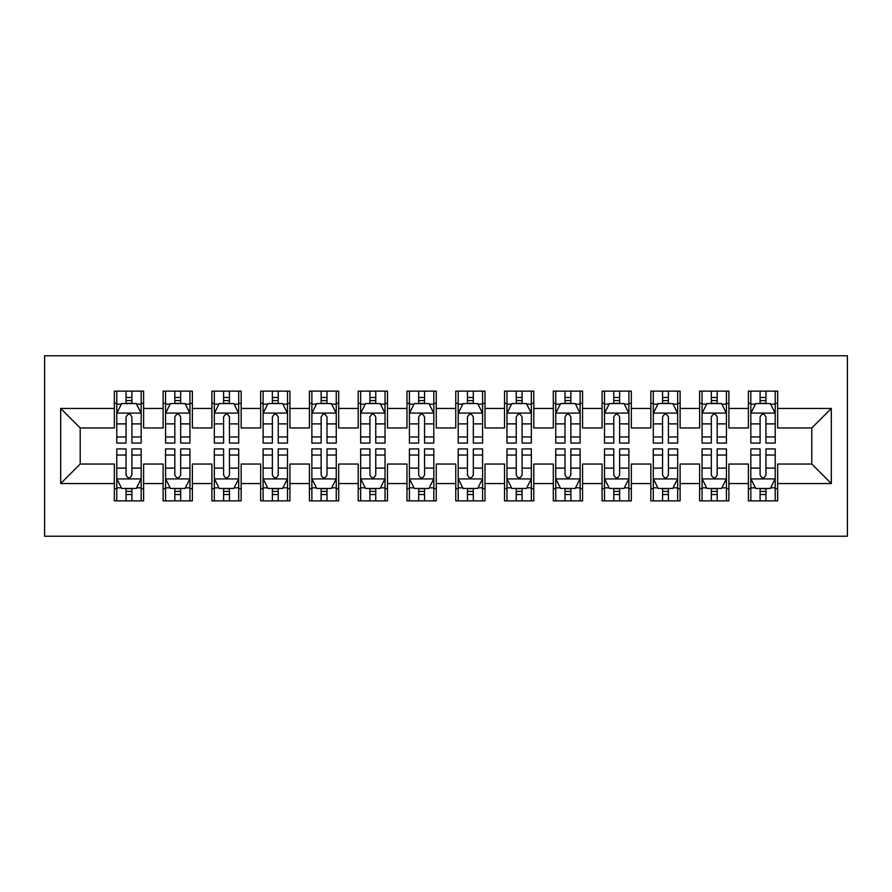 <?xml version="1.0" encoding="UTF-8"?>
<svg xmlns="http://www.w3.org/2000/svg" width="892" height="892" viewBox="0 0 892 892"><rect width="100%" height="100%" fill="white"/><g stroke="black" fill="none" stroke-linecap="round" stroke-linejoin="round"><path stroke-width="1.34" d="M44.6 536.226L847.4 536.226L847.4 355.774L44.6 355.774L44.6 536.226M60.689 483.553L60.689 408.447L114.343 408.447L114.343 427.959L80.202 427.959L80.202 464.041L60.689 483.553L114.343 483.553L114.343 500.869L143.612 500.869L143.612 483.553L163.113 483.553L163.113 500.869L192.382 500.869L192.382 483.553L211.895 483.553L211.895 500.869L241.152 500.869L241.152 483.553L260.665 483.553L260.665 500.869L289.922 500.869L289.922 483.553L309.435 483.553L309.435 500.869L338.704 500.869L338.704 483.553L358.205 483.553L358.205 500.869L387.474 500.869L387.474 483.553L406.986 483.553L406.986 500.869L436.244 500.869L436.244 483.553L455.756 483.553L455.756 500.869L485.014 500.869L485.014 483.553L504.526 483.553L504.526 500.869L533.795 500.869L533.795 483.553L553.296 483.553L553.296 500.869L582.565 500.869L582.565 483.553L602.078 483.553L602.078 500.869L631.335 500.869L631.335 483.553L650.848 483.553L650.848 500.869L680.105 500.869L680.105 483.553L699.618 483.553L699.618 500.869L728.887 500.869L728.887 483.553L748.388 483.553L748.388 500.869L777.657 500.869L777.657 464.041L811.798 464.041L811.798 427.959L777.657 427.959L777.657 408.447L831.311 408.447L831.311 483.553L777.657 483.553M777.657 408.447L777.657 391.131L748.388 391.131L748.388 408.447L728.887 408.447L728.887 391.131L699.618 391.131L699.618 408.447L680.105 408.447L680.105 391.131L650.848 391.131L650.848 408.447L631.335 408.447L631.335 391.131L602.078 391.131L602.078 408.447L582.565 408.447L582.565 391.131L553.296 391.131L553.296 408.447L533.795 408.447L533.795 391.131L504.526 391.131L504.526 408.447L485.014 408.447L485.014 391.131L455.756 391.131L455.756 408.447L436.244 408.447L436.244 391.131L406.986 391.131L406.986 408.447L387.474 408.447L387.474 391.131L358.205 391.131L358.205 408.447L338.704 408.447L338.704 391.131L309.435 391.131L309.435 408.447L289.922 408.447L289.922 391.131L260.665 391.131L260.665 408.447L241.152 408.447L241.152 391.131L211.895 391.131L211.895 408.447L192.382 408.447L192.382 391.131L163.113 391.131L163.113 408.447L143.612 408.447L143.612 391.131L114.343 391.131L114.343 408.447M728.887 483.553L728.887 464.041L748.388 464.041L748.388 483.553M831.311 408.447L811.798 427.959M680.105 483.553L680.105 464.041L699.618 464.041L699.618 483.553M748.388 408.447L748.388 427.959L728.887 427.959L728.887 408.447M631.335 483.553L631.335 464.041L650.848 464.041L650.848 483.553M699.618 408.447L699.618 427.959L680.105 427.959L680.105 408.447M582.565 483.553L582.565 464.041L602.078 464.041L602.078 483.553M650.848 408.447L650.848 427.959L631.335 427.959L631.335 408.447M533.795 483.553L533.795 464.041L553.296 464.041L553.296 483.553M602.078 408.447L602.078 427.959L582.565 427.959L582.565 408.447M485.014 483.553L485.014 464.041L504.526 464.041L504.526 483.553M553.296 408.447L553.296 427.959L533.795 427.959L533.795 408.447M436.244 483.553L436.244 464.041L455.756 464.041L455.756 483.553M504.526 408.447L504.526 427.959L485.014 427.959L485.014 408.447M387.474 483.553L387.474 464.041L406.986 464.041L406.986 483.553M455.756 408.447L455.756 427.959L436.244 427.959L436.244 408.447M338.704 483.553L338.704 464.041L358.205 464.041L358.205 483.553M406.986 408.447L406.986 427.959L387.474 427.959L387.474 408.447M289.922 483.553L289.922 464.041L309.435 464.041L309.435 483.553M358.205 408.447L358.205 427.959L338.704 427.959L338.704 408.447M241.152 483.553L241.152 464.041L260.665 464.041L260.665 483.553M309.435 408.447L309.435 427.959L289.922 427.959L289.922 408.447M192.382 483.553L192.382 464.041L211.895 464.041L211.895 483.553M260.665 408.447L260.665 427.959L241.152 427.959L241.152 408.447M143.612 483.553L143.612 464.041L163.113 464.041L163.113 483.553M211.895 408.447L211.895 427.959L192.382 427.959L192.382 408.447M80.202 464.041L114.343 464.041L114.343 483.553M163.113 408.447L163.113 427.959L143.612 427.959L143.612 408.447M748.388 403.329L750.83 403.329M775.215 403.329L777.657 403.329M699.618 403.329L702.06 403.329M726.445 403.329L728.887 403.329M650.848 403.329L653.29 403.329M677.675 403.329L680.105 403.329M602.078 403.329L604.508 403.329M628.893 403.329L631.335 403.329M553.296 403.329L555.738 403.329M580.123 403.329L582.565 403.329M504.526 403.329L506.968 403.329M531.353 403.329L533.795 403.329M455.756 403.329L458.198 403.329M482.583 403.329L485.014 403.329M406.986 403.329L409.417 403.329M433.802 403.329L436.244 403.329M358.205 403.329L360.647 403.329M385.032 403.329L387.474 403.329M309.435 403.329L311.877 403.329M336.262 403.329L338.704 403.329M260.665 403.329L263.107 403.329M287.492 403.329L289.922 403.329M211.895 403.329L214.325 403.329M238.71 403.329L241.152 403.329M163.113 403.329L165.555 403.329M189.94 403.329L192.382 403.329M114.343 403.329L116.785 403.329M141.17 403.329L143.612 403.329M114.343 488.671L116.785 488.671M141.17 488.671L143.612 488.671M163.113 488.671L165.555 488.671M189.94 488.671L192.382 488.671M211.895 488.671L214.325 488.671M238.71 488.671L241.152 488.671M260.665 488.671L263.107 488.671M287.492 488.671L289.922 488.671M309.435 488.671L311.877 488.671M336.262 488.671L338.704 488.671M358.205 488.671L360.647 488.671M385.032 488.671L387.474 488.671M406.986 488.671L409.417 488.671M433.802 488.671L436.244 488.671M455.756 488.671L458.198 488.671M482.583 488.671L485.014 488.671M504.526 488.671L506.968 488.671M531.353 488.671L533.795 488.671M553.296 488.671L555.738 488.671M580.123 488.671L582.565 488.671M602.078 488.671L604.508 488.671M628.893 488.671L631.335 488.671M650.848 488.671L653.29 488.671M677.675 488.671L680.105 488.671M699.618 488.671L702.06 488.671M726.445 488.671L728.887 488.671M748.388 488.671L750.83 488.671M775.215 488.671L777.657 488.671M60.689 408.447L80.202 427.959M811.798 464.041L831.311 483.553M131.904 397.475L126.051 397.475M141.17 436.957L131.904 436.957L131.904 443.079L141.17 443.079L141.17 413.319L136.298 403.563L121.658 403.563L116.785 413.319L116.785 443.079L126.051 443.079L126.051 436.957L116.785 436.957M116.785 413.319L116.785 391.131M141.17 413.319L141.17 391.131M126.051 403.563L126.051 391.131M131.904 391.131L131.904 403.563M131.904 436.957L131.904 416.977C129.953 413.219 128.002 413.219 126.051 416.977L126.051 436.957M131.904 403.329L126.051 403.329M126.051 494.525L131.904 494.525M116.785 455.043L126.051 455.043L126.051 448.921L116.785 448.921L116.785 478.681L121.658 488.437L136.298 488.437L141.17 478.681L141.17 448.921L131.904 448.921L131.904 455.043L141.17 455.043M141.17 478.681L141.17 500.869M116.785 478.681L116.785 500.869M131.904 488.437L131.904 500.869M126.051 500.869L126.051 488.437M126.051 455.043L126.051 475.023C128.002 478.781 129.953 478.781 131.904 475.023L131.904 455.043M126.051 488.671L131.904 488.671M180.675 397.475L174.821 397.475M189.94 436.957L180.675 436.957L180.675 443.079L189.94 443.079L189.94 413.319L185.068 403.563L170.439 403.563L165.555 413.319L165.555 443.079L174.821 443.079L174.821 436.957L165.555 436.957M165.555 413.319L165.555 391.131M189.94 413.319L189.94 391.131M174.821 403.563L174.821 391.131M180.675 391.131L180.675 403.563M180.675 436.957L180.675 416.977C178.723 413.219 176.772 413.219 174.821 416.977L174.821 436.957M180.675 403.329L174.821 403.329M229.445 397.475L223.591 397.475M238.71 436.957L229.445 436.957L229.445 443.079L238.71 443.079L238.71 413.319L233.838 403.563L219.209 403.563L214.325 413.319L214.325 443.079L223.591 443.079L223.591 436.957L214.325 436.957M214.325 413.319L214.325 391.131M238.71 413.319L238.71 391.131M223.591 403.563L223.591 391.131M229.445 391.131L229.445 403.563M229.445 436.957L229.445 416.977C227.505 413.219 225.553 413.219 223.591 416.977L223.591 436.957M229.445 403.329L223.591 403.329M174.821 494.525L180.675 494.525M165.555 455.043L174.821 455.043L174.821 448.921L165.555 448.921L165.555 478.681L170.439 488.437L185.068 488.437L189.94 478.681L189.94 448.921L180.675 448.921L180.675 455.043L189.94 455.043M189.94 478.681L189.94 500.869M165.555 478.681L165.555 500.869M180.675 488.437L180.675 500.869M174.821 500.869L174.821 488.437M174.821 455.043L174.821 475.023C176.772 478.781 178.723 478.781 180.675 475.023L180.675 455.043M174.821 488.671L180.675 488.671M223.591 494.525L229.445 494.525M214.325 455.043L223.591 455.043L223.591 448.921L214.325 448.921L214.325 478.681L219.209 488.437L233.838 488.437L238.71 478.681L238.71 448.921L229.445 448.921L229.445 455.043L238.71 455.043M238.71 478.681L238.71 500.869M214.325 478.681L214.325 500.869M229.445 488.437L229.445 500.869M223.591 500.869L223.591 488.437M223.591 455.043L223.591 475.023C225.542 478.781 227.493 478.781 229.445 475.023L229.445 455.043M223.591 488.671L229.445 488.671M278.226 397.475L272.372 397.475M287.492 436.957L278.226 436.957L278.226 443.079L287.492 443.079L287.492 413.319L282.608 403.563L267.979 403.563L263.107 413.319L263.107 443.079L272.372 443.079L272.372 436.957L263.107 436.957M263.107 413.319L263.107 391.131M287.492 413.319L287.492 391.131M272.372 403.563L272.372 391.131M278.226 391.131L278.226 403.563M278.226 436.957L278.226 416.977C276.275 413.219 274.323 413.219 272.372 416.977L272.372 436.957M278.226 403.329L272.372 403.329M326.996 397.475L321.142 397.475M336.262 436.957L326.996 436.957L326.996 443.079L336.262 443.079L336.262 413.319L331.389 403.563L316.749 403.563L311.877 413.319L311.877 443.079L321.142 443.079L321.142 436.957L311.877 436.957M311.877 413.319L311.877 391.131M336.262 413.319L336.262 391.131M321.142 403.563L321.142 391.131M326.996 391.131L326.996 403.563M326.996 436.957L326.996 416.977C325.045 413.219 323.094 413.219 321.142 416.977L321.142 436.957M326.996 403.329L321.142 403.329M272.372 494.525L278.226 494.525M263.107 455.043L272.372 455.043L272.372 448.921L263.107 448.921L263.107 478.681L267.979 488.437L282.608 488.437L287.492 478.681L287.492 448.921L278.226 448.921L278.226 455.043L287.492 455.043M287.492 478.681L287.492 500.869M263.107 478.681L263.107 500.869M278.226 488.437L278.226 500.869M272.372 500.869L272.372 488.437M272.372 455.043L272.372 475.023C274.312 478.781 276.264 478.781 278.226 475.023L278.226 455.043M272.372 488.671L278.226 488.671M321.142 494.525L326.996 494.525M311.877 455.043L321.142 455.043L321.142 448.921L311.877 448.921L311.877 478.681L316.749 488.437L331.389 488.437L336.262 478.681L336.262 448.921L326.996 448.921L326.996 455.043L336.262 455.043M336.262 478.681L336.262 500.869M311.877 478.681L311.877 500.869M326.996 488.437L326.996 500.869M321.142 500.869L321.142 488.437M321.142 455.043L321.142 475.023C323.094 478.781 325.045 478.781 326.996 475.023L326.996 455.043M321.142 488.671L326.996 488.671M375.766 397.475L369.912 397.475M385.032 436.957L375.766 436.957L375.766 443.079L385.032 443.079L385.032 413.319L380.159 403.563L365.53 403.563L360.647 413.319L360.647 443.079L369.912 443.079L369.912 436.957L360.647 436.957M360.647 413.319L360.647 391.131M385.032 413.319L385.032 391.131M369.912 403.563L369.912 391.131M375.766 391.131L375.766 403.563M375.766 436.957L375.766 416.977C373.815 413.219 371.864 413.219 369.912 416.977L369.912 436.957M375.766 403.329L369.912 403.329M369.912 494.525L375.766 494.525M360.647 455.043L369.912 455.043L369.912 448.921L360.647 448.921L360.647 478.681L365.53 488.437L380.159 488.437L385.032 478.681L385.032 448.921L375.766 448.921L375.766 455.043L385.032 455.043M385.032 478.681L385.032 500.869M360.647 478.681L360.647 500.869M375.766 488.437L375.766 500.869M369.912 500.869L369.912 488.437M369.912 455.043L369.912 475.023C371.864 478.781 373.815 478.781 375.766 475.023L375.766 455.043M369.912 488.671L375.766 488.671M424.536 397.475L418.683 397.475M433.802 436.957L424.536 436.957L424.536 443.079L433.802 443.079L433.802 413.319L428.929 403.563L414.301 403.563L409.417 413.319L409.417 443.079L418.683 443.079L418.683 436.957L409.417 436.957M409.417 413.319L409.417 391.131M433.802 413.319L433.802 391.131M418.683 403.563L418.683 391.131M424.536 391.131L424.536 403.563M424.536 436.957L424.536 416.977C422.596 413.219 420.645 413.219 418.683 416.977L418.683 436.957M424.536 403.329L418.683 403.329M418.683 494.525L424.536 494.525M409.417 455.043L418.683 455.043L418.683 448.921L409.417 448.921L409.417 478.681L414.301 488.437L428.929 488.437L433.802 478.681L433.802 448.921L424.536 448.921L424.536 455.043L433.802 455.043M433.802 478.681L433.802 500.869M409.417 478.681L409.417 500.869M424.536 488.437L424.536 500.869M418.683 500.869L418.683 488.437M418.683 455.043L418.683 475.023C420.634 478.781 422.585 478.781 424.536 475.023L424.536 455.043M418.683 488.671L424.536 488.671M473.317 397.475L467.464 397.475M482.583 436.957L473.317 436.957L473.317 443.079L482.583 443.079L482.583 413.319L477.699 403.563L463.071 403.563L458.198 413.319L458.198 443.079L467.464 443.079L467.464 436.957L458.198 436.957M458.198 413.319L458.198 391.131M482.583 413.319L482.583 391.131M467.464 403.563L467.464 391.131M473.317 391.131L473.317 403.563M473.317 436.957L473.317 416.977C471.366 413.219 469.415 413.219 467.464 416.977L467.464 436.957M473.317 403.329L467.464 403.329M467.464 494.525L473.317 494.525M458.198 455.043L467.464 455.043L467.464 448.921L458.198 448.921L458.198 478.681L463.071 488.437L477.699 488.437L482.583 478.681L482.583 448.921L473.317 448.921L473.317 455.043L482.583 455.043M482.583 478.681L482.583 500.869M458.198 478.681L458.198 500.869M473.317 488.437L473.317 500.869M467.464 500.869L467.464 488.437M467.464 455.043L467.464 475.023C469.404 478.781 471.355 478.781 473.317 475.023L473.317 455.043M467.464 488.671L473.317 488.671M522.088 397.475L516.234 397.475M531.353 436.957L522.088 436.957L522.088 443.079L531.353 443.079L531.353 413.319L526.47 403.563L511.841 403.563L506.968 413.319L506.968 443.079L516.234 443.079L516.234 436.957L506.968 436.957M506.968 413.319L506.968 391.131M531.353 413.319L531.353 391.131M516.234 403.563L516.234 391.131M522.088 391.131L522.088 403.563M522.088 436.957L522.088 416.977C520.136 413.219 518.185 413.219 516.234 416.977L516.234 436.957M522.088 403.329L516.234 403.329M516.234 494.525L522.088 494.525M506.968 455.043L516.234 455.043L516.234 448.921L506.968 448.921L506.968 478.681L511.841 488.437L526.47 488.437L531.353 478.681L531.353 448.921L522.088 448.921L522.088 455.043L531.353 455.043M531.353 478.681L531.353 500.869M506.968 478.681L506.968 500.869M522.088 488.437L522.088 500.869M516.234 500.869L516.234 488.437M516.234 455.043L516.234 475.023C518.185 478.781 520.136 478.781 522.088 475.023L522.088 455.043M516.234 488.671L522.088 488.671M570.858 397.475L565.004 397.475M580.123 436.957L570.858 436.957L570.858 443.079L580.123 443.079L580.123 413.319L575.251 403.563L560.611 403.563L555.738 413.319L555.738 443.079L565.004 443.079L565.004 436.957L555.738 436.957M555.738 413.319L555.738 391.131M580.123 413.319L580.123 391.131M565.004 403.563L565.004 391.131M570.858 391.131L570.858 403.563M570.858 436.957L570.858 416.977C568.906 413.219 566.955 413.219 565.004 416.977L565.004 436.957M570.858 403.329L565.004 403.329M565.004 494.525L570.858 494.525M555.738 455.043L565.004 455.043L565.004 448.921L555.738 448.921L555.738 478.681L560.611 488.437L575.251 488.437L580.123 478.681L580.123 448.921L570.858 448.921L570.858 455.043L580.123 455.043M580.123 478.681L580.123 500.869M555.738 478.681L555.738 500.869M570.858 488.437L570.858 500.869M565.004 500.869L565.004 488.437M565.004 455.043L565.004 475.023C566.955 478.781 568.906 478.781 570.858 475.023L570.858 455.043M565.004 488.671L570.858 488.671M619.628 397.475L613.774 397.475M628.893 436.957L619.628 436.957L619.628 443.079L628.893 443.079L628.893 413.319L624.021 403.563L609.392 403.563L604.508 413.319L604.508 443.079L613.774 443.079L613.774 436.957L604.508 436.957M604.508 413.319L604.508 391.131M628.893 413.319L628.893 391.131M613.774 403.563L613.774 391.131M619.628 391.131L619.628 403.563M619.628 436.957L619.628 416.977C617.688 413.219 615.736 413.219 613.774 416.977L613.774 436.957M619.628 403.329L613.774 403.329M613.774 494.525L619.628 494.525M604.508 455.043L613.774 455.043L613.774 448.921L604.508 448.921L604.508 478.681L609.392 488.437L624.021 488.437L628.893 478.681L628.893 448.921L619.628 448.921L619.628 455.043L628.893 455.043M628.893 478.681L628.893 500.869M604.508 478.681L604.508 500.869M619.628 488.437L619.628 500.869M613.774 500.869L613.774 488.437M613.774 455.043L613.774 475.023C615.725 478.781 617.677 478.781 619.628 475.023L619.628 455.043M613.774 488.671L619.628 488.671M668.409 397.475L662.555 397.475M677.675 436.957L668.409 436.957L668.409 443.079L677.675 443.079L677.675 413.319L672.791 403.563L658.162 403.563L653.29 413.319L653.29 443.079L662.555 443.079L662.555 436.957L653.29 436.957M653.29 413.319L653.29 391.131M677.675 413.319L677.675 391.131M662.555 403.563L662.555 391.131M668.409 391.131L668.409 403.563M668.409 436.957L668.409 416.977C666.458 413.219 664.507 413.219 662.555 416.977L662.555 436.957M668.409 403.329L662.555 403.329M662.555 494.525L668.409 494.525M653.29 455.043L662.555 455.043L662.555 448.921L653.29 448.921L653.29 478.681L658.162 488.437L672.791 488.437L677.675 478.681L677.675 448.921L668.409 448.921L668.409 455.043L677.675 455.043M677.675 478.681L677.675 500.869M653.29 478.681L653.29 500.869M668.409 488.437L668.409 500.869M662.555 500.869L662.555 488.437M662.555 455.043L662.555 475.023C664.495 478.781 666.447 478.781 668.409 475.023L668.409 455.043M662.555 488.671L668.409 488.671M717.179 397.475L711.325 397.475M726.445 436.957L717.179 436.957L717.179 443.079L726.445 443.079L726.445 413.319L721.561 403.563L706.932 403.563L702.06 413.319L702.06 443.079L711.325 443.079L711.325 436.957L702.06 436.957M702.06 413.319L702.06 391.131M726.445 413.319L726.445 391.131M711.325 403.563L711.325 391.131M717.179 391.131L717.179 403.563M717.179 436.957L717.179 416.977C715.228 413.219 713.277 413.219 711.325 416.977L711.325 436.957M717.179 403.329L711.325 403.329M711.325 494.525L717.179 494.525M702.06 455.043L711.325 455.043L711.325 448.921L702.06 448.921L702.06 478.681L706.932 488.437L721.561 488.437L726.445 478.681L726.445 448.921L717.179 448.921L717.179 455.043L726.445 455.043M726.445 478.681L726.445 500.869M702.06 478.681L702.06 500.869M717.179 488.437L717.179 500.869M711.325 500.869L711.325 488.437M711.325 455.043L711.325 475.023C713.277 478.781 715.228 478.781 717.179 475.023L717.179 455.043M711.325 488.671L717.179 488.671M765.949 397.475L760.096 397.475M775.215 436.957L765.949 436.957L765.949 443.079L775.215 443.079L775.215 413.319L770.342 403.563L755.702 403.563L750.83 413.319L750.83 443.079L760.096 443.079L760.096 436.957L750.83 436.957M750.83 413.319L750.83 391.131M775.215 413.319L775.215 391.131M760.096 403.563L760.096 391.131M765.949 391.131L765.949 403.563M765.949 436.957L765.949 416.977C763.998 413.219 762.047 413.219 760.096 416.977L760.096 436.957M765.949 403.329L760.096 403.329M760.096 494.525L765.949 494.525M750.83 455.043L760.096 455.043L760.096 448.921L750.83 448.921L750.83 478.681L755.702 488.437L770.342 488.437L775.215 478.681L775.215 448.921L765.949 448.921L765.949 455.043L775.215 455.043M775.215 478.681L775.215 500.869M750.83 478.681L750.83 500.869M765.949 488.437L765.949 500.869M760.096 500.869L760.096 488.437M760.096 455.043L760.096 475.023C762.047 478.781 763.998 478.781 765.949 475.023L765.949 455.043M760.096 488.671L765.949 488.671M141.047 413.074L116.908 413.074M116.785 404.154L121.368 404.154M136.588 404.154L141.17 404.154M126.051 423.89L116.785 423.89M141.17 423.89L131.904 423.89M131.904 400.575L126.051 400.575M116.908 478.926L141.047 478.926M141.17 487.846L136.588 487.846M121.368 487.846L116.785 487.846M131.904 468.11L141.17 468.11M116.785 468.11L126.051 468.11M126.051 491.425L131.904 491.425M189.818 413.074L165.678 413.074M165.555 404.154L170.138 404.154M185.358 404.154L189.94 404.154M174.821 423.89L165.555 423.89M189.94 423.89L180.675 423.89M180.675 400.575L174.821 400.575M238.599 413.074L214.448 413.074M214.325 404.154L218.919 404.154M234.128 404.154L238.71 404.154M223.591 423.89L214.325 423.89M238.71 423.89L229.445 423.89M229.445 400.575L223.591 400.575M165.678 478.926L189.818 478.926M189.94 487.846L185.358 487.846M170.138 487.846L165.555 487.846M180.675 468.11L189.94 468.11M165.555 468.11L174.821 468.11M174.821 491.425L180.675 491.425M214.448 478.926L238.599 478.926M238.71 487.846L234.128 487.846M218.919 487.846L214.325 487.846M229.445 468.11L238.71 468.11M214.325 468.11L223.591 468.11M223.591 491.425L229.445 491.425M287.369 413.074L263.229 413.074M263.107 404.154L267.689 404.154M282.909 404.154L287.492 404.154M272.372 423.89L263.107 423.89M287.492 423.89L278.226 423.89M278.226 400.575L272.372 400.575M336.139 413.074L311.999 413.074M311.877 404.154L316.459 404.154M331.679 404.154L336.262 404.154M321.142 423.89L311.877 423.89M336.262 423.89L326.996 423.89M326.996 400.575L321.142 400.575M263.229 478.926L287.369 478.926M287.492 487.846L282.909 487.846M267.689 487.846L263.107 487.846M278.226 468.11L287.492 468.11M263.107 468.11L272.372 468.11M272.372 491.425L278.226 491.425M311.999 478.926L336.139 478.926M336.262 487.846L331.679 487.846M316.459 487.846L311.877 487.846M326.996 468.11L336.262 468.11M311.877 468.11L321.142 468.11M321.142 491.425L326.996 491.425M384.909 413.074L360.769 413.074M360.647 404.154L365.229 404.154M380.449 404.154L385.032 404.154M369.912 423.89L360.647 423.89M385.032 423.89L375.766 423.89M375.766 400.575L369.912 400.575M360.769 478.926L384.909 478.926M385.032 487.846L380.449 487.846M365.229 487.846L360.647 487.846M375.766 468.11L385.032 468.11M360.647 468.11L369.912 468.11M369.912 491.425L375.766 491.425M433.69 413.074L409.54 413.074M409.417 404.154L414 404.154M429.219 404.154L433.802 404.154M418.683 423.89L409.417 423.89M433.802 423.89L424.536 423.89M424.536 400.575L418.683 400.575M409.54 478.926L433.69 478.926M433.802 487.846L429.219 487.846M414 487.846L409.417 487.846M424.536 468.11L433.802 468.11M409.417 468.11L418.683 468.11M418.683 491.425L424.536 491.425M482.46 413.074L458.31 413.074M458.198 404.154L462.781 404.154M478 404.154L482.583 404.154M467.464 423.89L458.198 423.89M482.583 423.89L473.317 423.89M473.317 400.575L467.464 400.575M458.31 478.926L482.46 478.926M482.583 487.846L478 487.846M462.781 487.846L458.198 487.846M473.317 468.11L482.583 468.11M458.198 468.11L467.464 468.11M467.464 491.425L473.317 491.425M531.231 413.074L507.091 413.074M506.968 404.154L511.551 404.154M526.771 404.154L531.353 404.154M516.234 423.89L506.968 423.89M531.353 423.89L522.088 423.89M522.088 400.575L516.234 400.575M507.091 478.926L531.231 478.926M531.353 487.846L526.771 487.846M511.551 487.846L506.968 487.846M522.088 468.11L531.353 468.11M506.968 468.11L516.234 468.11M516.234 491.425L522.088 491.425M580.001 413.074L555.861 413.074M555.738 404.154L560.321 404.154M575.541 404.154L580.123 404.154M565.004 423.89L555.738 423.89M580.123 423.89L570.858 423.89M570.858 400.575L565.004 400.575M555.861 478.926L580.001 478.926M580.123 487.846L575.541 487.846M560.321 487.846L555.738 487.846M570.858 468.11L580.123 468.11M555.738 468.11L565.004 468.11M565.004 491.425L570.858 491.425M628.771 413.074L604.631 413.074M604.508 404.154L609.091 404.154M624.311 404.154L628.893 404.154M613.774 423.89L604.508 423.89M628.893 423.89L619.628 423.89M619.628 400.575L613.774 400.575M604.631 478.926L628.771 478.926M628.893 487.846L624.311 487.846M609.091 487.846L604.508 487.846M619.628 468.11L628.893 468.11M604.508 468.11L613.774 468.11M613.774 491.425L619.628 491.425M677.552 413.074L653.401 413.074M653.29 404.154L657.872 404.154M673.081 404.154L677.675 404.154M662.555 423.89L653.29 423.89M677.675 423.89L668.409 423.89M668.409 400.575L662.555 400.575M653.401 478.926L677.552 478.926M677.675 487.846L673.081 487.846M657.872 487.846L653.29 487.846M668.409 468.11L677.675 468.11M653.29 468.11L662.555 468.11M662.555 491.425L668.409 491.425M726.322 413.074L702.182 413.074M702.06 404.154L706.642 404.154M721.862 404.154L726.445 404.154M711.325 423.89L702.06 423.89M726.445 423.89L717.179 423.89M717.179 400.575L711.325 400.575M702.182 478.926L726.322 478.926M726.445 487.846L721.862 487.846M706.642 487.846L702.06 487.846M717.179 468.11L726.445 468.11M702.06 468.11L711.325 468.11M711.325 491.425L717.179 491.425M775.092 413.074L750.952 413.074M750.83 404.154L755.413 404.154M770.632 404.154L775.215 404.154M760.096 423.89L750.83 423.89M775.215 423.89L765.949 423.89M765.949 400.575L760.096 400.575M750.952 478.926L775.092 478.926M775.215 487.846L770.632 487.846M755.413 487.846L750.83 487.846M765.949 468.11L775.215 468.11M750.83 468.11L760.096 468.11M760.096 491.425L765.949 491.425"/></g></svg>
